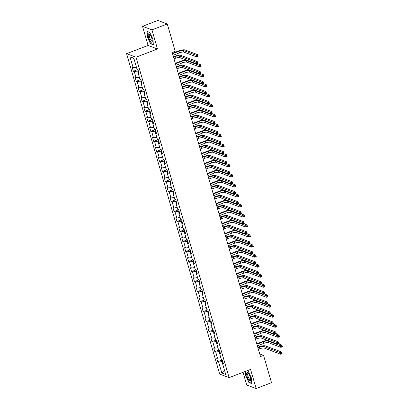 <?xml version="1.0" encoding="UTF-8"?>
<svg xmlns="http://www.w3.org/2000/svg" width="409" height="409" viewBox="0 0 409 409"><rect width="100%" height="100%" fill="white"/><g stroke="black" fill="none" stroke-linecap="round" stroke-linejoin="round"><path stroke-width="0.61" d="M243.028 372.302L246.724 385.017L256.141 388.55L271.494 382.681L263.565 355.39L259.746 353.959L258.391 349.301L259.833 348.749A3.451 0.859 163.8 0 1 264.173 348.054L280.584 354.209L280.119 352.604L281.653 352.016L265.242 345.861A5.179 1.288 -16.2 0 0 258.728 346.904L257.793 347.261L255.482 339.281L256.924 338.729A3.451 0.859 163.8 0 1 261.264 338.033L277.675 344.189L277.21 342.584L278.744 341.996L262.333 335.84A5.179 1.288 -16.2 0 0 255.819 336.888L254.879 337.246L252.568 329.265L254.009 328.713A3.451 0.859 163.8 0 1 258.355 328.018L274.766 334.173L274.301 332.568L275.835 331.98L259.424 325.825A5.179 1.288 -16.2 0 0 252.91 326.868L251.97 327.226L249.659 319.245M126.58 53.671L219.674 374.097L229.096 377.63L136.003 57.204L126.58 53.671L148.068 45.455L157.491 48.988L151.933 29.852L142.511 26.319L148.068 45.455M142.511 26.319L157.859 20.45L167.281 23.983L151.933 29.852M223.186 362.952L222.532 363.555L223.462 363.903L222.343 360.048L221.412 359.7L219.623 353.534L220.553 353.887L219.434 350.032L218.503 349.685L216.714 343.519L217.644 343.867L216.525 340.017L215.594 339.664L213.805 333.504L214.73 333.851L213.61 329.997L212.685 329.649L210.891 323.483L211.821 323.831L210.701 319.981L209.771 319.634L207.982 313.468L208.912 313.815L207.792 309.961L206.862 309.613L205.073 303.447L206.003 303.8L204.883 299.945L203.953 299.598L202.164 293.432L203.089 293.78L201.969 289.93L201.044 289.577L199.249 283.417L200.18 283.764L199.06 279.909L198.13 279.562L196.34 273.396L197.271 273.744L196.151 269.894L195.221 269.546L193.431 263.381L194.362 263.728L193.242 259.873L192.312 259.526L190.522 253.365L191.448 253.713L190.328 249.858L189.403 249.51L187.608 243.345L188.539 243.692L187.419 239.843L186.489 239.495L184.699 233.329L185.63 233.677L184.51 229.822L183.58 229.475L181.79 223.309L182.721 223.662L181.601 219.807L180.671 219.459L178.881 213.293L179.807 213.641L178.687 209.791L177.762 209.439L175.967 203.278L176.898 203.626L175.778 199.771L174.847 199.423L173.058 193.258L173.989 193.605L172.869 189.756L171.938 189.408L170.149 183.242L171.08 183.59L169.96 179.735L169.029 179.387L167.24 173.222L168.165 173.574L167.046 169.72L166.12 169.372L164.326 163.206L165.256 163.554L164.137 159.704L163.206 159.352L161.417 153.191L162.347 153.539L161.228 149.684L160.297 149.336L158.508 143.17L159.438 143.518L158.319 139.668L157.388 139.321L155.599 133.155L156.524 133.503L155.405 129.648L154.479 129.3L152.685 123.14L153.615 123.487L152.496 119.632L151.565 119.285L149.776 113.119L150.706 113.467L149.587 109.617L148.656 109.269L146.867 103.104L147.797 103.451L146.678 99.597L145.747 99.249L143.958 93.083L144.883 93.436L143.763 89.581L142.838 89.234L141.044 83.068L141.974 83.416L140.854 79.566L139.924 79.213L138.135 73.053L139.065 73.4L137.945 69.545L137.015 69.198L133.845 58.282L129.975 56.831L133.978 58.738M222.532 363.555L225.707 374.47L221.836 373.018L218.662 362.103L217.736 361.755L222.266 360.022M129.975 56.831L133.145 67.746L132.214 67.398L133.334 71.253L134.264 71.601L136.054 77.761L135.128 77.413L136.243 81.268L137.173 81.616L138.968 87.782L138.037 87.434L139.157 91.284L140.088 91.631L141.877 97.797L140.947 97.449L142.066 101.304L142.997 101.652L144.786 107.818L143.856 107.465L144.975 111.32L145.906 111.667L147.695 117.833L146.77 117.485L147.884 121.335L148.815 121.688L150.609 127.848L149.679 127.501L150.798 131.355L151.729 131.703L153.518 137.869L152.588 137.521L153.707 141.371L154.638 141.718L156.427 147.884L155.497 147.537L156.616 151.391L157.547 151.739L159.336 157.905L158.411 157.552L159.525 161.407L160.456 161.754L162.25 167.92L161.32 167.572L162.439 171.422L163.37 171.775L165.159 177.935L164.229 177.588L165.348 181.443L166.279 181.79L168.068 187.956L167.138 187.608L168.257 191.458L169.188 191.806L170.977 197.971L170.052 197.624L171.167 201.479L172.097 201.826L173.891 207.987L172.961 207.639L174.081 211.494L175.011 211.842L176.8 218.007L175.87 217.66L176.99 221.509L177.92 221.857L179.709 228.023L178.779 227.675L179.899 231.53L180.829 231.877L182.618 238.043L181.693 237.69L182.813 241.545L183.738 241.893L185.533 248.058L184.602 247.711L185.722 251.561L186.652 251.913L188.442 258.074L187.511 257.726L188.631 261.581L189.561 261.929L191.351 268.094L190.42 267.747L191.54 271.596L192.47 271.944L194.26 278.11L193.334 277.762L194.454 281.617L195.379 281.965L197.174 288.13L196.243 287.778L197.363 291.632L198.293 291.98L200.083 298.146L199.152 297.798L200.272 301.648L201.202 302L202.992 308.161L202.061 307.813L203.181 311.668L204.111 312.016L205.901 318.182L204.975 317.829L206.095 321.684L207.02 322.031L208.815 328.197L207.884 327.849L209.004 331.699L209.935 332.052L211.724 338.212L210.793 337.865L211.913 341.719L212.844 342.067L214.633 348.233L213.702 347.885L214.822 351.735L215.753 352.083L217.542 358.248L216.617 357.901L217.736 361.755M173.983 58.799L175.43 58.247A3.451 0.859 163.8 0 1 179.776 57.551L196.187 63.702L195.722 62.096L197.256 61.514L180.844 55.358A5.179 1.288 -16.2 0 0 174.331 56.401L173.39 56.759L172.148 52.444L260.492 356.566L263.565 355.39M219.802 351.305L219.229 351.53L219.771 353.402M220.277 352.936L219.623 353.534M217.542 358.248L220.84 357.722M215.753 352.083L219.229 351.53M216.893 341.29L216.315 341.51L216.862 343.381M217.368 342.916L216.714 343.519M214.633 348.233L217.931 347.706M212.844 342.067L216.315 341.51M213.984 331.275L213.406 331.494L213.953 333.366M214.454 332.9L213.805 333.504M211.724 338.212L215.016 337.686M209.935 332.052L213.406 331.494M211.075 321.254L210.497 321.474L211.039 323.35M211.545 322.885L210.891 323.483M208.815 328.197L212.107 327.67M207.02 322.031L210.497 321.474M208.161 311.239L207.588 311.459L208.13 313.33M208.636 312.865L207.982 313.468M205.901 318.182L209.198 317.65M204.111 312.016L207.588 311.459M205.252 301.218L204.674 301.443L205.221 303.314M205.727 302.849L205.073 303.447M202.992 308.161L206.289 307.634M201.202 302L204.674 301.443M202.343 291.203L201.765 291.423L202.312 293.294M202.813 292.834L202.164 293.432M200.083 298.146L203.375 297.619M198.293 291.98L201.765 291.423M199.434 281.188L198.856 281.407L199.398 283.279M199.904 282.813L199.249 283.417M197.174 288.13L200.466 287.599M195.379 281.965L198.856 281.407M196.519 271.167L195.947 271.387L196.489 273.263M196.995 272.798L196.34 273.396M194.26 278.11L197.557 277.583M192.47 271.944L195.947 271.387M193.61 261.152L193.033 261.371L193.58 263.243M194.086 262.777L193.431 263.381M191.351 268.094L194.648 267.563M189.561 261.929L193.033 261.371M190.701 251.136L190.124 251.356L190.671 253.227M191.172 252.762L190.522 253.365M188.442 258.074L191.734 257.547M186.652 251.913L190.124 251.356M187.792 241.116L187.215 241.336L187.757 243.212M188.263 242.747L187.608 243.345M185.533 248.058L188.825 247.532M183.738 241.893L187.215 241.336M184.878 231.1L184.306 231.32L184.848 233.191M185.354 232.726L184.699 233.329M182.618 238.043L185.916 237.511M180.829 231.877L184.306 231.32M181.969 221.08L181.392 221.305L181.939 223.176M182.445 222.711L181.79 223.309M179.709 228.023L183.007 227.496M177.92 221.857L181.392 221.305M179.06 211.064L178.482 211.284L179.03 213.155M179.531 212.69L178.881 213.293M176.8 218.007L180.093 217.481M175.011 211.842L178.482 211.284M176.151 201.049L175.573 201.269L176.115 203.14M176.622 202.675L175.967 203.278M173.891 207.987L177.184 207.46M172.097 201.826L175.573 201.269M173.237 191.029L172.664 191.248L173.206 193.125M173.713 192.659L173.058 193.258M170.977 197.971L174.275 197.445M169.188 191.806L172.664 191.248M170.328 181.013L169.75 181.233L170.297 183.104M170.804 182.639L170.149 183.242M168.068 187.956L171.366 187.424M166.279 181.79L169.75 181.233M167.419 170.993L166.841 171.218L167.388 173.089M167.889 172.624L167.24 173.222M165.159 177.935L168.452 177.409M163.37 171.775L166.841 171.218M164.51 160.977L163.932 161.197L164.474 163.068M164.98 162.608L164.326 163.206M162.25 167.92L165.543 167.393M160.456 161.754L163.932 161.197M161.596 150.962L161.023 151.182L161.565 153.053M162.071 152.588L161.417 153.191M159.336 157.905L162.634 157.373M157.547 151.739L161.023 151.182M158.687 140.941L158.109 141.161L158.656 143.038M159.162 142.572L158.508 143.17M156.427 147.884L159.725 147.358M154.638 141.718L158.109 141.161M155.778 130.926L155.2 131.146L155.742 133.017M156.248 132.552L155.599 133.155M153.518 137.869L156.811 137.337M151.729 131.703L155.2 131.146M152.869 120.911L152.291 121.13L152.833 123.002M153.339 122.536L152.685 123.14M150.609 127.848L153.902 127.322M148.815 121.688L152.291 121.13M149.955 110.89L149.382 111.11L149.924 112.986M150.43 112.521L149.776 113.119M147.695 117.833L150.993 117.306M145.906 111.667L149.382 111.11M147.046 100.875L146.468 101.095L147.015 102.966M147.521 102.501L146.867 103.104M144.786 107.818L148.084 107.286M142.997 101.652L146.468 101.095M144.137 90.854L143.559 91.079L144.101 92.95M144.607 92.485L143.958 93.083M141.877 97.797L145.169 97.27M140.088 91.631L143.559 91.079M141.228 80.839L140.65 81.059L141.192 82.93M141.698 82.47L141.044 83.068M138.968 87.782L142.26 87.255M137.173 81.616L140.65 81.059M138.314 70.823L137.741 71.043L138.283 72.914M138.789 72.449L138.135 73.053M136.054 77.761L139.351 77.235M134.264 71.601L137.741 71.043M133.145 67.746L136.442 67.219M256.141 388.55L250.584 369.414L229.096 377.63M172.138 52.449L175.21 51.273L167.281 23.983M157.491 48.988L136.003 57.204M249.654 319.25L251.1 318.698A3.451 0.859 163.8 0 1 255.446 318.003L271.857 324.153L271.387 322.548L272.926 321.965L256.515 315.809A5.179 1.288 -16.2 0 0 249.996 316.852L249.061 317.21L246.75 309.23L248.191 308.677A3.451 0.859 163.8 0 1 252.532 307.982L268.943 314.138L268.478 312.532L270.012 311.944L253.6 305.789A5.179 1.288 -16.2 0 0 247.087 306.837L246.152 307.195M246.157 307.19L243.841 299.214L245.282 298.662A3.451 0.859 163.8 0 1 249.623 297.967L266.034 304.122L265.569 302.517L267.103 301.929L250.691 295.773A5.179 1.288 -16.2 0 0 244.178 296.816L243.237 297.174M243.248 297.174L240.927 289.194L242.368 288.647A3.451 0.859 163.8 0 1 246.714 287.946L263.125 294.102L262.66 292.496L264.194 291.908L247.782 285.758A5.179 1.288 -16.2 0 0 241.269 286.801L240.328 287.159M240.339 287.154L238.018 279.178L239.459 278.626A3.451 0.859 163.8 0 1 243.805 277.931L260.216 284.086L259.746 282.481L261.285 281.893L244.873 275.738A5.179 1.288 -16.2 0 0 238.355 276.781L237.419 277.144L235.109 269.163L236.55 268.611A3.451 0.859 163.8 0 1 240.891 267.915L257.302 274.066L256.837 272.46L258.37 271.878L241.959 265.722A5.179 1.288 -16.2 0 0 235.446 266.765L234.51 267.123L232.2 259.142M232.189 259.148L233.641 258.59A3.451 0.859 163.8 0 1 237.982 257.895L254.393 264.05L253.928 262.445L255.461 261.857L239.05 255.702A5.179 1.288 -16.2 0 0 232.537 256.75L231.596 257.108L229.285 249.127M229.28 249.127L230.727 248.575A3.451 0.859 163.8 0 1 235.073 247.88L251.484 254.035L251.019 252.43L252.552 251.842L236.141 245.686A5.179 1.288 -16.2 0 0 229.628 246.729L228.687 247.087L226.376 239.107L227.818 238.559A3.451 0.859 163.8 0 1 232.164 237.859L248.575 244.015L248.105 242.409L249.638 241.826L233.232 235.671A5.179 1.288 -16.2 0 0 226.714 236.714L225.778 237.072M225.783 237.072L223.467 229.091L224.909 228.539A3.451 0.859 163.8 0 1 229.25 227.844L245.661 233.999L245.196 232.394L246.729 231.806L230.318 225.65A5.179 1.288 -16.2 0 0 223.805 226.698L222.869 227.056L220.558 219.076L222 218.524A3.451 0.859 163.8 0 1 226.341 217.828L242.752 223.984L242.286 222.378L243.82 221.79L227.409 215.635A5.179 1.288 -16.2 0 0 220.896 216.678L219.955 217.036L217.644 209.055L219.086 208.503A3.451 0.859 163.8 0 1 223.432 207.808L239.843 213.963L239.377 212.358L240.911 211.77L224.5 205.62A5.179 1.288 -16.2 0 0 217.987 206.663L217.046 207.02M217.051 207.015L214.735 199.04L216.177 198.488A3.451 0.859 163.8 0 1 220.523 197.792L236.929 203.948L236.463 202.343L237.997 201.755L221.586 195.599A5.179 1.288 -16.2 0 0 215.073 196.642L214.137 197L211.826 189.019M211.821 189.024L213.268 188.472A3.451 0.859 163.8 0 1 217.608 187.777L234.02 193.927L233.554 192.322L235.088 191.739L218.677 185.584A5.179 1.288 -16.2 0 0 212.164 186.627L211.228 186.985L208.917 179.004M208.324 176.964L206.003 168.989L207.445 168.436A3.451 0.859 163.8 0 1 211.79 167.741L228.202 173.897L227.736 172.291L229.27 171.703L212.859 165.548A5.179 1.288 -16.2 0 0 206.346 166.591L205.405 166.949M205.41 166.949L203.094 158.968L204.536 158.421A3.451 0.859 163.8 0 1 208.876 157.721L225.287 163.876L224.822 162.271L226.356 161.683L209.945 155.532A5.179 1.288 -16.2 0 0 203.431 156.575L202.496 156.933L200.185 148.953L201.627 148.401A3.451 0.859 163.8 0 1 205.967 147.705L222.378 153.861L221.913 152.255L223.447 151.667L207.036 145.512A5.179 1.288 -16.2 0 0 200.522 146.555L199.587 146.918L197.276 138.937L198.718 138.385A3.451 0.859 163.8 0 1 203.058 137.69L219.469 143.845L219.004 142.235L220.538 141.652L204.127 135.497A5.179 1.288 -16.2 0 0 197.613 136.54L196.673 136.897L194.362 128.917L195.804 128.365A3.451 0.859 163.8 0 1 200.149 127.669L216.56 133.825L216.09 132.219L217.629 131.632L201.218 125.476A5.179 1.288 -16.2 0 0 194.704 126.524L193.764 126.882M193.769 126.877L191.453 118.901M191.448 118.901L192.895 118.349A3.451 0.859 163.8 0 1 197.235 117.654L213.646 123.809L213.181 122.204L214.715 121.616L198.304 115.461A5.179 1.288 -16.2 0 0 191.79 116.504L190.855 116.862L188.544 108.881M187.951 106.846L185.635 98.866L187.077 98.313A3.451 0.859 163.8 0 1 191.417 97.618L207.828 103.774L207.363 102.168L208.897 101.58L192.486 95.425A5.179 1.288 -16.2 0 0 185.972 96.473L185.032 96.831M185.042 96.826L182.721 88.85L184.162 88.298A3.451 0.859 163.8 0 1 188.508 87.603L204.919 93.758L204.449 92.153L205.988 91.565L189.577 85.409A5.179 1.288 -16.2 0 0 183.063 86.452L182.123 86.81L179.812 78.83L181.253 78.277A3.451 0.859 163.8 0 1 185.594 77.582L202.005 83.738L201.54 82.132L203.074 81.544L186.662 75.394A5.179 1.288 -16.2 0 0 180.149 76.437L179.214 76.795L176.903 68.814L178.344 68.262A3.451 0.859 163.8 0 1 182.685 67.567L199.096 73.722L198.631 72.117L200.165 71.529L183.753 65.374A5.179 1.288 -16.2 0 0 177.24 66.416L176.305 66.779L173.994 58.799M222.716 361.326L222.138 361.546L222.68 363.417M221.836 373.018L224.423 370.053M218.662 362.103L222.138 361.546M133.334 71.253L137.869 69.52M136.243 81.268L140.778 79.535M139.157 91.284L143.687 89.551M142.066 101.304L146.601 99.571M144.975 111.32L149.51 109.586M147.884 121.335L152.419 119.602M150.798 131.355L155.328 129.622M153.707 141.371L158.242 139.638M156.616 151.391L161.151 149.658M159.525 161.407L164.06 159.674M162.439 171.422L166.969 169.689M165.348 181.443L169.883 179.709M168.257 191.458L172.792 189.725M171.167 201.479L175.701 199.745M174.081 211.494L178.61 209.761M176.99 221.509L181.524 219.776M179.899 231.53L184.433 229.797M182.813 241.545L187.342 239.812M185.722 251.561L190.251 249.827M188.631 261.581L193.166 259.848M191.54 271.596L196.075 269.863M194.454 281.617L198.984 279.884M197.363 291.632L201.893 289.899M200.272 301.648L204.807 299.915M203.181 311.668L207.716 309.935M206.095 321.684L210.625 319.95M209.004 331.699L213.534 329.971M211.913 341.719L216.448 339.986M214.822 351.735L219.357 350.002M147.276 36.974L150.497 43.702L153.334 44.765L152.951 39.1L149.73 32.372L146.892 31.309L147.48 36.897M245.41 371.392L245.702 375.764L248.923 382.497L251.76 383.56L251.377 377.896L248.161 371.167L247.072 370.759M150.844 43.569L150.497 43.702M249.27 382.359L248.923 382.497M173.518 57.194L174.965 56.641A3.451 0.859 163.8 0 1 179.311 55.946L195.722 62.096L196.652 62.526L196.836 63.17L197.45 62.935L197.266 62.296L196.652 62.526M197.266 62.296L197.256 61.514L197.721 63.119L196.187 63.702L196.836 63.17M197.721 63.119L197.45 62.935M172.981 55.322L179.551 52.812A3.451 0.859 163.8 0 1 183.892 52.117L196.484 56.841L196.018 55.235L197.552 54.648L184.96 49.924A5.179 1.288 -16.2 0 0 178.447 50.972L172.388 53.288M172.516 53.717L179.081 51.207A3.451 0.859 163.8 0 1 183.426 50.511L196.018 55.235L196.949 55.665L197.133 56.309L197.751 56.074L197.562 55.43L196.949 55.665M197.562 55.43L197.552 54.648L198.017 56.253L196.484 56.841L197.133 56.309M198.017 56.253L197.751 56.074M150.461 41.294A4.489 1.37 -110.9 0 0 152.281 41.202A4.489 1.37 -110.9 0 0 150.011 34.688A4.489 1.37 -110.9 0 0 149.617 34.233A4.489 1.37 -110.9 0 0 148.227 35.706A4.489 1.37 -110.9 0 0 150.461 41.294M150.011 34.683A3.4 1.038 -110.9 0 0 149.582 34.607A3.4 1.038 -110.9 0 0 149.433 36.902A3.4 1.038 -110.9 0 0 150.962 40.281A3.4 1.038 -110.9 0 0 152.01 40.951A3.4 1.038 -110.9 0 0 152.276 40.609M147.22 31.432L149.776 32.469M153.314 44.494L150.604 43.482L147.485 36.958L147.117 31.473M250.318 377.405A4.489 1.37 -110.9 0 0 248.043 373.028A4.489 1.37 -110.9 0 0 247.01 376.162A4.489 1.37 -110.9 0 0 249.219 380.472A4.489 1.37 -110.9 0 0 250.707 379.992A4.489 1.37 -110.9 0 0 250.318 377.405M248.437 373.473A3.4 1.038 -110.9 0 0 248.012 373.397A3.4 1.038 -110.9 0 0 247.972 376.101A3.4 1.038 -110.9 0 0 250.436 379.741A3.4 1.038 -110.9 0 0 250.702 379.399M251.739 383.289L249.035 382.272L245.916 375.753L245.615 371.316M246.97 370.799L248.207 371.26M176.427 67.209L177.879 66.657A3.451 0.859 163.8 0 1 182.22 65.961L198.631 72.117L199.561 72.546L199.75 73.185L200.364 72.955L200.175 72.311L199.561 72.546M200.175 72.311L200.165 71.529L200.63 73.134L199.096 73.722L199.75 73.185M200.63 73.134L200.364 72.955M179.341 77.229L180.788 76.672A3.451 0.859 163.8 0 1 185.129 75.977L201.54 82.132L202.47 82.562L202.659 83.206L203.273 82.971L203.084 82.327L202.47 82.562M203.084 82.327L203.074 81.544L203.544 83.15L202.005 83.738L202.659 83.206M203.544 83.15L203.273 82.971M185.921 59.852A5.179 1.288 -16.2 0 0 181.356 60.987L175.303 63.303M175.425 63.738L181.995 61.227A3.451 0.859 163.8 0 1 186.335 60.532L198.927 65.251L200.461 64.668L197.036 63.38M175.896 65.343L182.46 62.833A3.451 0.859 163.8 0 1 186.801 62.137L199.393 66.856L198.927 65.251L199.858 65.68L200.047 66.324L200.661 66.089L200.471 65.445L199.858 65.68M200.471 65.445L200.461 64.668L200.926 66.273L199.393 66.856L200.047 66.324M200.926 66.273L200.661 66.089M188.83 69.873A5.179 1.288 -16.2 0 0 184.265 71.002L178.212 73.318M178.339 73.753L184.904 71.243A3.451 0.859 163.8 0 1 189.244 70.547L201.836 75.271L203.375 74.683L199.945 73.395M178.805 75.358L185.369 72.848A3.451 0.859 163.8 0 1 189.715 72.153L202.307 76.877L201.836 75.271L202.767 75.701L202.956 76.34L203.57 76.105L203.385 75.466L202.767 75.701M203.385 75.466L203.375 74.683L203.84 76.289L202.307 76.877L202.956 76.34M203.84 76.289L203.57 76.105M182.25 87.245L183.697 86.693A3.451 0.859 163.8 0 1 188.038 85.997L204.449 92.153L205.384 92.582L205.569 93.221L206.182 92.986L205.998 92.347L205.384 92.582M205.998 92.347L205.988 91.565L206.453 93.17L204.919 93.758L205.569 93.221M206.453 93.17L206.182 92.986M185.159 97.265L186.606 96.708A3.451 0.859 163.8 0 1 190.952 96.013L207.363 102.168L208.293 102.598L208.478 103.242L209.091 103.007L208.907 102.362L208.293 102.598M208.907 102.362L208.897 101.58L209.362 103.186L207.828 103.774L208.478 103.242M209.362 103.186L209.091 103.007M188.539 108.886L189.986 108.334A3.451 0.859 163.8 0 1 194.326 107.633L210.737 113.789L210.272 112.184L211.806 111.601L195.395 105.445A5.179 1.288 -16.2 0 0 188.881 106.488L187.946 106.846M188.068 107.281L189.52 106.729A3.451 0.859 163.8 0 1 193.861 106.028L210.272 112.184L211.202 112.613L211.392 113.257L212.005 113.022L211.816 112.378L211.202 112.613M211.816 112.378L211.806 111.601L212.271 113.206L210.737 113.789L211.392 113.257M212.271 113.206L212.005 113.022M191.739 79.888A5.179 1.288 -16.2 0 0 187.179 81.023L181.121 83.339M181.248 83.773L187.813 81.263A3.451 0.859 163.8 0 1 192.158 80.563L204.751 85.287L206.284 84.699L202.854 83.416M181.714 85.379L188.278 82.869A3.451 0.859 163.8 0 1 192.624 82.168L205.216 86.892L204.751 85.287L205.681 85.716L205.865 86.36L206.479 86.125L206.294 85.481L205.681 85.716M206.294 85.481L206.284 84.699L206.749 86.304L205.216 86.892L205.865 86.36M206.749 86.304L206.479 86.125M194.648 89.903A5.179 1.288 -16.2 0 0 190.088 91.038L184.03 93.354M184.157 93.789L190.722 91.279A3.451 0.859 163.8 0 1 195.067 90.583L207.66 95.302L209.193 94.719L205.763 93.431M184.623 95.394L191.192 92.884A3.451 0.859 163.8 0 1 195.533 92.189L208.125 96.907L207.66 95.302L208.59 95.737L208.774 96.376L209.393 96.141L209.203 95.502L208.59 95.737M209.203 95.502L209.193 94.719L209.659 96.325L208.125 96.907L208.774 96.376M209.659 96.325L209.393 96.141M197.562 99.924A5.179 1.288 -16.2 0 0 192.997 101.059L186.944 103.375M187.066 103.804L193.636 101.294A3.451 0.859 163.8 0 1 197.976 100.599L210.569 105.323L212.102 104.735L208.677 103.451M187.537 105.41L194.101 102.899A3.451 0.859 163.8 0 1 198.442 102.204L211.034 106.928L210.569 105.323L211.499 105.752L211.688 106.396L212.302 106.161L212.113 105.517L211.499 105.752M212.113 105.517L212.102 104.735L212.573 106.34L211.034 106.928L211.688 106.396M212.573 106.34L212.302 106.161M200.471 109.939A5.179 1.288 -16.2 0 0 195.906 111.074L189.853 113.39M189.981 113.825L196.545 111.314A3.451 0.859 163.8 0 1 200.885 110.619L213.478 115.338L215.016 114.75L211.586 113.467M190.446 115.43L197.01 112.92A3.451 0.859 163.8 0 1 201.356 112.224L213.948 116.943L213.478 115.338L214.408 115.767L214.597 116.412L215.211 116.176L215.027 115.532L214.408 115.767M215.027 115.532L215.016 114.75L215.482 116.355L213.948 116.943L214.597 116.412M215.482 116.355L215.211 116.176M203.38 119.96A5.179 1.288 -16.2 0 0 198.82 121.09L192.762 123.406M192.89 123.84L199.454 121.33A3.451 0.859 163.8 0 1 203.8 120.635L216.392 125.358L217.925 124.771L214.495 123.482M193.355 125.445L199.919 122.935A3.451 0.859 163.8 0 1 204.265 122.24L216.857 126.964L216.392 125.358L217.322 125.788L217.506 126.427L218.12 126.192L217.936 125.553L217.322 125.788M217.936 125.553L217.925 124.771L218.391 126.376L216.857 126.964L217.506 126.427M218.391 126.376L218.12 126.192M206.289 129.975A5.179 1.288 -16.2 0 0 201.729 131.11L195.671 133.426M195.799 133.861L202.363 131.345A3.451 0.859 163.8 0 1 206.709 130.65L219.301 135.374L220.834 134.786L217.404 133.503M196.264 135.466L202.833 132.951A3.451 0.859 163.8 0 1 207.174 132.255L219.766 136.979L219.301 135.374L220.231 135.803L220.415 136.448L221.034 136.212L220.845 135.568L220.231 135.803M220.845 135.568L220.834 134.786L221.3 136.391L219.766 136.979L220.415 136.448M221.3 136.391L221.034 136.212M209.203 139.99A5.179 1.288 -16.2 0 0 204.638 141.125L198.585 143.441M198.708 143.876L205.277 141.366A3.451 0.859 163.8 0 1 209.618 140.67L222.21 145.389L223.743 144.806L220.318 143.518M199.178 145.481L205.742 142.971A3.451 0.859 163.8 0 1 210.083 142.276L222.675 146.995L222.21 145.389L223.14 145.819L223.329 146.463L223.943 146.228L223.754 145.589L223.14 145.819M223.754 145.589L223.743 144.806L224.214 146.412L222.675 146.995L223.329 146.463M224.214 146.412L223.943 146.228M212.113 150.011A5.179 1.288 -16.2 0 0 207.547 151.146L201.494 153.457M201.622 153.891L208.186 151.381A3.451 0.859 163.8 0 1 212.527 150.686L225.119 155.41L226.658 154.822L223.227 153.539M202.087 155.497L208.651 152.986A3.451 0.859 163.8 0 1 212.997 152.291L225.589 157.015L225.119 155.41L226.054 155.839L226.238 156.478L226.852 156.248L226.668 155.604L226.054 155.839M226.668 155.604L226.658 154.822L227.123 156.427L225.589 157.015L226.238 156.478M227.123 156.427L226.852 156.248M215.022 160.026A5.179 1.288 -16.2 0 0 210.461 161.161L204.403 163.477M204.531 163.912L211.095 161.402A3.451 0.859 163.8 0 1 215.441 160.701L228.033 165.425L229.567 164.837L226.136 163.554M204.996 165.517L211.56 163.007A3.451 0.859 163.8 0 1 215.906 162.307L228.498 167.03L228.033 165.425L228.963 165.855L229.147 166.499L229.761 166.264L229.577 165.619L228.963 165.855M229.577 165.619L229.567 164.837L230.032 166.443L228.498 167.03L229.147 166.499M230.032 166.443L229.761 166.264M217.931 170.042A5.179 1.288 -16.2 0 0 213.37 171.177L207.312 173.493M207.44 173.927L214.004 171.417A3.451 0.859 163.8 0 1 218.35 170.722L230.942 175.446L232.476 174.858L229.05 173.569M207.905 175.533L214.474 173.022A3.451 0.859 163.8 0 1 218.815 172.327L231.407 177.051L230.942 175.446L231.872 175.875L232.061 176.514L232.675 176.279L232.486 175.64L231.872 175.875M232.486 175.64L232.476 174.858L232.941 176.463L231.407 177.051L232.061 176.514M232.941 176.463L232.675 176.279M220.845 180.062A5.179 1.288 -16.2 0 0 216.279 181.197L210.226 183.513M210.349 183.943L216.918 181.432A3.451 0.859 163.8 0 1 221.259 180.737L233.851 185.461L235.385 184.873L231.959 183.59M210.819 185.548L217.383 183.038A3.451 0.859 163.8 0 1 221.724 182.342L234.316 187.066L233.851 185.461L234.781 185.891L234.971 186.535L235.584 186.299L235.395 185.655L234.781 185.891M235.395 185.655L235.385 184.873L235.855 186.478L234.316 187.066L234.971 186.535M235.855 186.478L235.584 186.299M223.754 190.078A5.179 1.288 -16.2 0 0 219.188 191.213L213.135 193.529M213.263 193.963L219.827 191.453A3.451 0.859 163.8 0 1 224.168 190.758L236.76 195.476L238.299 194.894L234.868 193.605M213.728 195.568L220.293 193.058A3.451 0.859 163.8 0 1 224.638 192.363L237.23 197.082L236.76 195.476L237.695 195.906L237.88 196.55L238.493 196.315L238.309 195.671L237.695 195.906M238.309 195.671L238.299 194.894L238.764 196.499L237.23 197.082L237.88 196.55M238.764 196.499L238.493 196.315M226.663 200.098A5.179 1.288 -16.2 0 0 222.102 201.228L216.044 203.544M216.172 203.979L222.736 201.468A3.451 0.859 163.8 0 1 227.082 200.773L239.674 205.497L241.208 204.909L237.777 203.621M216.637 205.584L223.202 203.074A3.451 0.859 163.8 0 1 227.547 202.378L240.139 207.102L239.674 205.497L240.604 205.926L240.789 206.565L241.402 206.33L241.218 205.691L240.604 205.926M241.218 205.691L241.208 204.909L241.673 206.514L240.139 207.102L240.789 206.565M241.673 206.514L241.402 206.33M229.572 210.114A5.179 1.288 -16.2 0 0 225.011 211.248L218.953 213.564M219.081 213.999L225.645 211.489A3.451 0.859 163.8 0 1 229.991 210.788L242.583 215.512L244.117 214.924L240.691 213.641M219.546 215.604L226.116 213.094A3.451 0.859 163.8 0 1 230.456 212.394L243.048 217.118L242.583 215.512L243.513 215.942L243.703 216.586L244.316 216.351L244.127 215.707L243.513 215.942M244.127 215.707L244.117 214.924L244.582 216.53L243.048 217.118L243.703 216.586M244.582 216.53L244.316 216.351M232.486 220.129A5.179 1.288 -16.2 0 0 227.92 221.264L221.867 223.58M221.99 224.014L228.559 221.504A3.451 0.859 163.8 0 1 232.9 220.809L245.492 225.528L247.026 224.945L243.6 223.657M222.46 225.62L229.025 223.109A3.451 0.859 163.8 0 1 233.365 222.414L245.957 227.133L245.492 225.528L246.422 225.962L246.612 226.601L247.225 226.366L247.036 225.727L246.422 225.962M247.036 225.727L247.026 224.945L247.496 226.55L245.957 227.133L246.612 226.601M247.496 226.55L247.225 226.366M235.395 230.149A5.179 1.288 -16.2 0 0 230.829 231.284L224.776 233.6M224.904 234.03L231.468 231.52A3.451 0.859 163.8 0 1 235.809 230.824L248.401 235.548L249.94 234.96L246.509 233.677M225.369 235.635L231.934 233.125A3.451 0.859 163.8 0 1 236.279 232.43L248.871 237.154L248.401 235.548L249.337 235.978L249.521 236.617L250.134 236.387L249.95 235.742L249.337 235.978M249.95 235.742L249.94 234.96L250.405 236.566L248.871 237.154L249.521 236.617M250.405 236.566L250.134 236.387M238.304 240.165A5.179 1.288 -16.2 0 0 233.743 241.3L227.685 243.616M227.813 244.05L234.377 241.54A3.451 0.859 163.8 0 1 238.723 240.845L251.315 245.564L252.849 244.976L249.418 243.692M228.278 245.656L234.843 243.145A3.451 0.859 163.8 0 1 239.188 242.45L251.78 247.169L251.315 245.564L252.246 245.993L252.43 246.637L253.043 246.402L252.859 245.758L252.246 245.993M252.859 245.758L252.849 244.976L253.314 246.581L251.78 247.169L252.43 246.637M253.314 246.581L253.043 246.402M241.213 250.185A5.179 1.288 -16.2 0 0 236.653 251.315L230.594 253.631M230.722 254.066L237.292 251.555A3.451 0.859 163.8 0 1 241.632 250.86L254.224 255.584L255.758 254.996L252.333 253.708M231.187 255.671L237.757 253.161A3.451 0.859 163.8 0 1 242.097 252.465L254.689 257.189L254.224 255.584L255.155 256.014L255.344 256.653L255.957 256.417L255.768 255.778L255.155 256.014M255.768 255.778L255.758 254.996L256.223 256.601L254.689 257.189L255.344 256.653M256.223 256.601L255.957 256.417M244.127 260.201A5.179 1.288 -16.2 0 0 239.562 261.336L233.508 263.652M233.631 264.086L240.201 261.571A3.451 0.859 163.8 0 1 244.541 260.876L257.133 265.599L258.667 265.012L255.242 263.728M234.101 265.692L240.666 263.176A3.451 0.859 163.8 0 1 245.006 262.481L257.598 267.205L257.133 265.599L258.064 266.029L258.253 266.673L258.866 266.438L258.677 265.794L258.064 266.029M258.677 265.794L258.667 265.012L259.137 266.617L257.598 267.205L258.253 266.673M259.137 266.617L258.866 266.438M190.983 117.296L192.429 116.744A3.451 0.859 163.8 0 1 196.77 116.049L213.181 122.204L214.112 122.634L214.301 123.273L214.914 123.037L214.73 122.398L214.112 122.634M214.73 122.398L214.715 121.616L215.185 123.221L213.646 123.809L214.301 123.273M215.185 123.221L214.914 123.037M193.892 127.317L195.338 126.759A3.451 0.859 163.8 0 1 199.684 126.064L216.09 132.219L217.026 132.649L217.21 133.293L217.823 133.058L217.639 132.414L217.026 132.649M217.639 132.414L217.629 131.632L218.094 133.237L216.56 133.825L217.21 133.293M218.094 133.237L217.823 133.058M196.801 137.332L198.247 136.78A3.451 0.859 163.8 0 1 202.593 136.085L219.004 142.235L219.935 142.669L220.119 143.308L220.737 143.073L220.548 142.434L219.935 142.669M220.548 142.434L220.538 141.652L221.003 143.257L219.469 143.845L220.119 143.308M221.003 143.257L220.737 143.073M199.71 147.347L201.162 146.795A3.451 0.859 163.8 0 1 205.502 146.1L221.913 152.255L222.844 152.685L223.033 153.329L223.646 153.094L223.457 152.45L222.844 152.685M223.457 152.45L223.447 151.667L223.912 153.273L222.378 153.861L223.033 153.329M223.912 153.273L223.646 153.094M202.624 157.368L204.071 156.816A3.451 0.859 163.8 0 1 208.411 156.115L224.822 162.271L225.753 162.7L225.942 163.344L226.555 163.109L226.371 162.465L225.753 162.7M226.371 162.465L226.356 161.683L226.826 163.288L225.287 163.876L225.942 163.344M226.826 163.288L226.555 163.109M205.533 167.383L206.98 166.831A3.451 0.859 163.8 0 1 211.325 166.136L227.736 172.291L228.667 172.721L228.851 173.36L229.464 173.125L229.28 172.486L228.667 172.721M229.28 172.486L229.27 171.703L229.735 173.309L228.202 173.897L228.851 173.36M229.735 173.309L229.464 173.125M208.907 179.009L210.359 178.452A3.451 0.859 163.8 0 1 214.699 177.757L231.111 183.912L230.645 182.307L232.179 181.719L215.768 175.563A5.179 1.288 -16.2 0 0 209.255 176.611L208.314 176.969M208.442 177.404L209.889 176.846A3.451 0.859 163.8 0 1 214.234 176.151L230.645 182.307L231.576 182.736L231.76 183.38L232.378 183.145L232.189 182.501L231.576 182.736M232.189 182.501L232.179 181.719L232.644 183.324L231.111 183.912L231.76 183.38M232.644 183.324L232.378 183.145M211.351 187.419L212.803 186.867A3.451 0.859 163.8 0 1 217.143 186.172L233.554 192.322L234.485 192.751L234.674 193.396L235.287 193.16L235.098 192.521L234.485 192.751M235.098 192.521L235.088 191.739L235.553 193.345L234.02 193.927L234.674 193.396M235.553 193.345L235.287 193.16M214.265 197.435L215.712 196.882A3.451 0.859 163.8 0 1 220.052 196.187L236.463 202.343L237.394 202.772L237.583 203.411L238.196 203.181L238.012 202.537L237.394 202.772M238.012 202.537L237.997 201.755L238.467 203.36L236.929 203.948L237.583 203.411M238.467 203.36L238.196 203.181M217.174 207.455L218.621 206.898A3.451 0.859 163.8 0 1 222.966 206.202L239.377 212.358L240.308 212.787L240.492 213.432L241.106 213.196L240.921 212.552L240.308 212.787M240.921 212.552L240.911 211.77L241.376 213.375L239.843 213.963L240.492 213.432M241.376 213.375L241.106 213.196M220.083 217.47L221.53 216.918A3.451 0.859 163.8 0 1 225.875 216.223L242.286 222.378L243.217 222.808L243.401 223.447L244.02 223.212L243.83 222.573L243.217 222.808M243.83 222.573L243.82 221.79L244.285 223.396L242.752 223.984L243.401 223.447M244.285 223.396L244.02 223.212M222.992 227.491L224.444 226.934A3.451 0.859 163.8 0 1 228.784 226.238L245.196 232.394L246.126 232.823L246.315 233.467L246.929 233.232L246.739 232.588L246.126 232.823M246.739 232.588L246.729 231.806L247.194 233.411L245.661 233.999L246.315 233.467M247.194 233.411L246.929 233.232M225.906 237.506L227.353 236.954A3.451 0.859 163.8 0 1 231.693 236.254L248.105 242.409L249.035 242.839L249.224 243.483L249.838 243.248L249.654 242.603L249.035 242.839M249.654 242.603L249.638 241.826L250.109 243.432L248.575 244.015L249.224 243.483M250.109 243.432L249.838 243.248M228.815 247.522L230.262 246.97A3.451 0.859 163.8 0 1 234.608 246.274L251.019 252.43L251.949 252.859L252.133 253.498L252.747 253.263L252.563 252.624L251.949 252.859M252.563 252.624L252.552 251.842L253.018 253.447L251.484 254.035L252.133 253.498M253.018 253.447L252.747 253.263M231.724 257.542L233.171 256.985A3.451 0.859 163.8 0 1 237.517 256.29L253.928 262.445L254.858 262.875L255.042 263.519L255.661 263.284L255.472 262.639L254.858 262.875M255.472 262.639L255.461 261.857L255.927 263.462L254.393 264.05L255.042 263.519M255.927 263.462L255.661 263.284M234.633 267.558L236.085 267.005A3.451 0.859 163.8 0 1 240.426 266.31L256.837 272.46L257.767 272.895L257.956 273.534L258.57 273.299L258.381 272.66L257.767 272.895M258.381 272.66L258.37 271.878L258.836 273.483L257.302 274.066L257.956 273.534M258.836 273.483L258.57 273.299M237.547 277.573L238.994 277.021A3.451 0.859 163.8 0 1 243.335 276.326L259.746 282.481L260.676 282.91L260.865 283.555L261.479 283.319L261.295 282.675L260.676 282.91M261.295 282.675L261.285 281.893L261.75 283.498L260.216 284.086L260.865 283.555M261.75 283.498L261.479 283.319M240.456 287.593L241.903 287.041A3.451 0.859 163.8 0 1 246.249 286.341L262.66 292.496L263.59 292.926L263.774 293.57L264.388 293.335L264.204 292.691L263.59 292.926M264.204 292.691L264.194 291.908L264.659 293.514L263.125 294.102L263.774 293.57M264.659 293.514L264.388 293.335M247.036 270.216A5.179 1.288 -16.2 0 0 242.476 271.351L236.417 273.667M236.545 274.102L243.11 271.591A3.451 0.859 163.8 0 1 247.45 270.896L260.042 275.615L261.581 275.032L258.151 273.744M237.01 275.707L243.575 273.197A3.451 0.859 163.8 0 1 247.92 272.501L260.513 277.22L260.042 275.615L260.978 276.044L261.162 276.689L261.775 276.453L261.591 275.814L260.978 276.044M261.591 275.814L261.581 275.032L262.046 276.637L260.513 277.22L261.162 276.689M262.046 276.637L261.775 276.453M249.945 280.237A5.179 1.288 -16.2 0 0 245.385 281.372L239.326 283.682M239.454 284.117L246.019 281.607A3.451 0.859 163.8 0 1 250.364 280.911L262.956 285.635L264.49 285.047L261.06 283.759M239.919 285.722L246.484 283.212A3.451 0.859 163.8 0 1 250.829 282.517L263.422 287.241L262.956 285.635L263.887 286.065L264.071 286.704L264.684 286.469L264.5 285.83L263.887 286.065M264.5 285.83L264.49 285.047L264.955 286.653L263.422 287.241L264.071 286.704M264.955 286.653L264.684 286.469M243.365 297.609L244.812 297.057A3.451 0.859 163.8 0 1 249.158 296.361L265.569 302.517L266.499 302.946L266.683 303.585L267.302 303.35L267.113 302.711L266.499 302.946M267.113 302.711L267.103 301.929L267.568 303.534L266.034 304.122L266.683 303.585M267.568 303.534L267.302 303.35M252.854 290.252A5.179 1.288 -16.2 0 0 248.294 291.387L242.235 293.703M242.363 294.137L248.933 291.627A3.451 0.859 163.8 0 1 253.273 290.927L265.865 295.651L267.399 295.063L263.974 293.78M242.828 295.743L249.398 293.233A3.451 0.859 163.8 0 1 253.738 292.532L266.331 297.256L265.865 295.651L266.796 296.08L266.985 296.724L267.598 296.489L267.409 295.845L266.796 296.08M267.409 295.845L267.399 295.063L267.864 296.668L266.331 297.256L266.985 296.724M267.864 296.668L267.598 296.489M246.274 307.629L247.726 307.072A3.451 0.859 163.8 0 1 252.067 306.377L268.478 312.532L269.408 312.962L269.597 313.606L270.211 313.371L270.022 312.727L269.408 312.962M270.022 312.727L270.012 311.944L270.477 313.55L268.943 314.138L269.597 313.606M270.477 313.55L270.211 313.371M255.768 300.267A5.179 1.288 -16.2 0 0 251.203 301.402L245.149 303.718M245.272 304.153L251.842 301.643A3.451 0.859 163.8 0 1 256.182 300.947L268.774 305.671L270.308 305.083L266.883 303.795M245.743 305.758L252.307 303.248A3.451 0.859 163.8 0 1 256.647 302.553L269.24 307.277L268.774 305.671L269.705 306.101L269.894 306.74L270.507 306.505L270.318 305.866L269.705 306.101M270.318 305.866L270.308 305.083L270.778 306.689L269.24 307.277L269.894 306.74M270.778 306.689L270.507 306.505M249.188 317.645L250.635 317.093A3.451 0.859 163.8 0 1 254.976 316.397L271.387 322.548L272.317 322.977L272.506 323.621L273.12 323.386L272.936 322.747L272.317 322.977M272.936 322.747L272.926 321.965L273.391 323.57L271.857 324.153L272.506 323.621M273.391 323.57L273.12 323.386M258.677 310.288A5.179 1.288 -16.2 0 0 254.117 311.423L248.058 313.739M248.186 314.168L254.751 311.658A3.451 0.859 163.8 0 1 259.091 310.963L271.683 315.687L273.222 315.099L269.792 313.815M248.652 315.774L255.216 313.263A3.451 0.859 163.8 0 1 259.562 312.568L272.154 317.292L271.683 315.687L272.619 316.116L272.803 316.76L273.416 316.525L273.232 315.881L272.619 316.116M273.232 315.881L273.222 315.099L273.687 316.704L272.154 317.292L272.803 316.76M273.687 316.704L273.416 316.525M252.097 327.66L253.544 327.108A3.451 0.859 163.8 0 1 257.89 326.413L274.301 332.568L275.231 332.998L275.415 333.637L276.029 333.407L275.845 332.762L275.231 332.998M275.845 332.762L275.835 331.98L276.3 333.586L274.766 334.173L275.415 333.637M276.3 333.586L276.029 333.407M261.586 320.303A5.179 1.288 -16.2 0 0 257.026 321.438L250.968 323.754M251.095 324.189L257.66 321.678A3.451 0.859 163.8 0 1 262.005 320.983L274.597 325.702L276.131 325.119L272.701 323.831M251.561 325.794L258.13 323.284A3.451 0.859 163.8 0 1 262.471 322.589L275.063 327.307L274.597 325.702L275.528 326.131L275.712 326.776L276.326 326.54L276.141 325.896L275.528 326.131M276.141 325.896L276.131 325.119L276.596 326.725L275.063 327.307L275.712 326.776M276.596 326.725L276.326 326.54M255.006 337.681L256.453 337.123A3.451 0.859 163.8 0 1 260.799 336.428L277.21 342.584L278.14 343.013L278.325 343.657L278.943 343.422L278.754 342.778L278.14 343.013M278.754 342.778L278.744 341.996L279.209 343.601L277.675 344.189L278.325 343.657M279.209 343.601L278.943 343.422M264.495 330.324A5.179 1.288 -16.2 0 0 259.935 331.454L253.882 333.77M254.004 334.204L260.574 331.694A3.451 0.859 163.8 0 1 264.914 330.999L277.506 335.723L279.04 335.135L275.615 333.846M254.47 335.809L261.039 333.299A3.451 0.859 163.8 0 1 265.38 332.604L277.972 337.328L277.506 335.723L278.437 336.152L278.626 336.791L279.24 336.556L279.05 335.917L278.437 336.152M279.05 335.917L279.04 335.135L279.505 336.74L277.972 337.328L278.626 336.791M279.505 336.74L279.24 336.556M257.915 347.696L259.367 347.144A3.451 0.859 163.8 0 1 263.708 346.449L280.119 352.604L281.049 353.033L281.239 353.673L281.852 353.437L281.663 352.798L281.049 353.033M281.663 352.798L281.653 352.016L282.123 353.621L280.584 354.209L281.239 353.673M282.123 353.621L281.852 353.437M267.409 340.339A5.179 1.288 -16.2 0 0 262.844 341.474L256.791 343.79M256.913 344.225L263.483 341.714A3.451 0.859 163.8 0 1 267.823 341.014L280.416 345.738L281.949 345.15L278.524 343.867M257.384 345.83L263.948 343.32A3.451 0.859 163.8 0 1 268.289 342.619L280.881 347.343L280.416 345.738L281.346 346.167L281.535 346.812L282.149 346.576L281.959 345.932L281.346 346.167M281.959 345.932L281.949 345.15L282.42 346.755L280.881 347.343L281.535 346.812M282.42 346.755L282.149 346.576M174.965 56.641L175.43 58.247M179.311 55.946L179.776 57.551M179.081 51.207L179.551 52.812M183.426 50.511L183.892 52.117M177.879 66.657L178.344 68.262M182.22 65.961L182.685 67.567M180.788 76.672L181.253 78.277M185.129 75.977L185.594 77.582M181.995 61.227L182.46 62.833M186.335 60.532L186.801 62.137M184.904 71.243L185.369 72.848M189.244 70.547L189.715 72.153M183.697 86.693L184.162 88.298M188.038 85.997L188.508 87.603M186.606 96.708L187.077 98.313M190.952 96.013L191.417 97.618M189.52 106.729L189.986 108.334M193.861 106.028L194.326 107.633M187.813 81.263L188.278 82.869M192.158 80.563L192.624 82.168M190.722 91.279L191.192 92.884M195.067 90.583L195.533 92.189M193.636 101.294L194.101 102.899M197.976 100.599L198.442 102.204M196.545 111.314L197.01 112.92M200.885 110.619L201.356 112.224M199.454 121.33L199.919 122.935M203.8 120.635L204.265 122.24M202.363 131.345L202.833 132.951M206.709 130.65L207.174 132.255M205.277 141.366L205.742 142.971M209.618 140.67L210.083 142.276M208.186 151.381L208.651 152.986M212.527 150.686L212.997 152.291M211.095 161.402L211.56 163.007M215.441 160.701L215.906 162.307M214.004 171.417L214.474 173.022M218.35 170.722L218.815 172.327M216.918 181.432L217.383 183.038M221.259 180.737L221.724 182.342M219.827 191.453L220.293 193.058M224.168 190.758L224.638 192.363M222.736 201.468L223.202 203.074M227.082 200.773L227.547 202.378M225.645 211.489L226.116 213.094M229.991 210.788L230.456 212.394M228.559 221.504L229.025 223.109M232.9 220.809L233.365 222.414M231.468 231.52L231.934 233.125M235.809 230.824L236.279 232.43M234.377 241.54L234.843 243.145M238.723 240.845L239.188 242.45M237.292 251.555L237.757 253.161M241.632 250.86L242.097 252.465M240.201 261.571L240.666 263.176M244.541 260.876L245.006 262.481M192.429 116.744L192.895 118.349M196.77 116.049L197.235 117.654M195.338 126.759L195.804 128.365M199.684 126.064L200.149 127.669M198.247 136.78L198.718 138.385M202.593 136.085L203.058 137.69M201.162 146.795L201.627 148.401M205.502 146.1L205.967 147.705M204.071 156.816L204.536 158.421M208.411 156.115L208.876 157.721M206.98 166.831L207.445 168.436M211.325 166.136L211.79 167.741M209.889 176.846L210.359 178.452M214.234 176.151L214.699 177.757M212.803 186.867L213.268 188.472M217.143 186.172L217.608 187.777M215.712 196.882L216.177 198.488M220.052 196.187L220.523 197.792M218.621 206.898L219.086 208.503M222.966 206.202L223.432 207.808M221.53 216.918L222 218.524M225.875 216.223L226.341 217.828M224.444 226.934L224.909 228.539M228.784 226.238L229.25 227.844M227.353 236.954L227.818 238.559M231.693 236.254L232.164 237.859M230.262 246.97L230.727 248.575M234.608 246.274L235.073 247.88M233.171 256.985L233.641 258.59M237.517 256.29L237.982 257.895M236.085 267.005L236.55 268.611M240.426 266.31L240.891 267.915M238.994 277.021L239.459 278.626M243.335 276.326L243.805 277.931M241.903 287.041L242.368 288.647M246.249 286.341L246.714 287.946M243.11 271.591L243.575 273.197M247.45 270.896L247.92 272.501M246.019 281.607L246.484 283.212M250.364 280.911L250.829 282.517M244.812 297.057L245.282 298.662M249.158 296.361L249.623 297.967M248.933 291.627L249.398 293.233M253.273 290.927L253.738 292.532M247.726 307.072L248.191 308.677M252.067 306.377L252.532 307.982M251.842 301.643L252.307 303.248M256.182 300.947L256.647 302.553M250.635 317.093L251.1 318.698M254.976 316.397L255.446 318.003M254.751 311.658L255.216 313.263M259.091 310.963L259.562 312.568M253.544 327.108L254.009 328.713M257.89 326.413L258.355 328.018M257.66 321.678L258.13 323.284M262.005 320.983L262.471 322.589M256.453 337.123L256.924 338.729M260.799 336.428L261.264 338.033M260.574 331.694L261.039 333.299M264.914 330.999L265.38 332.604M259.367 347.144L259.833 348.749M263.708 346.449L264.173 348.054M263.483 341.714L263.948 343.32M267.823 341.014L268.289 342.619"/></g></svg>
